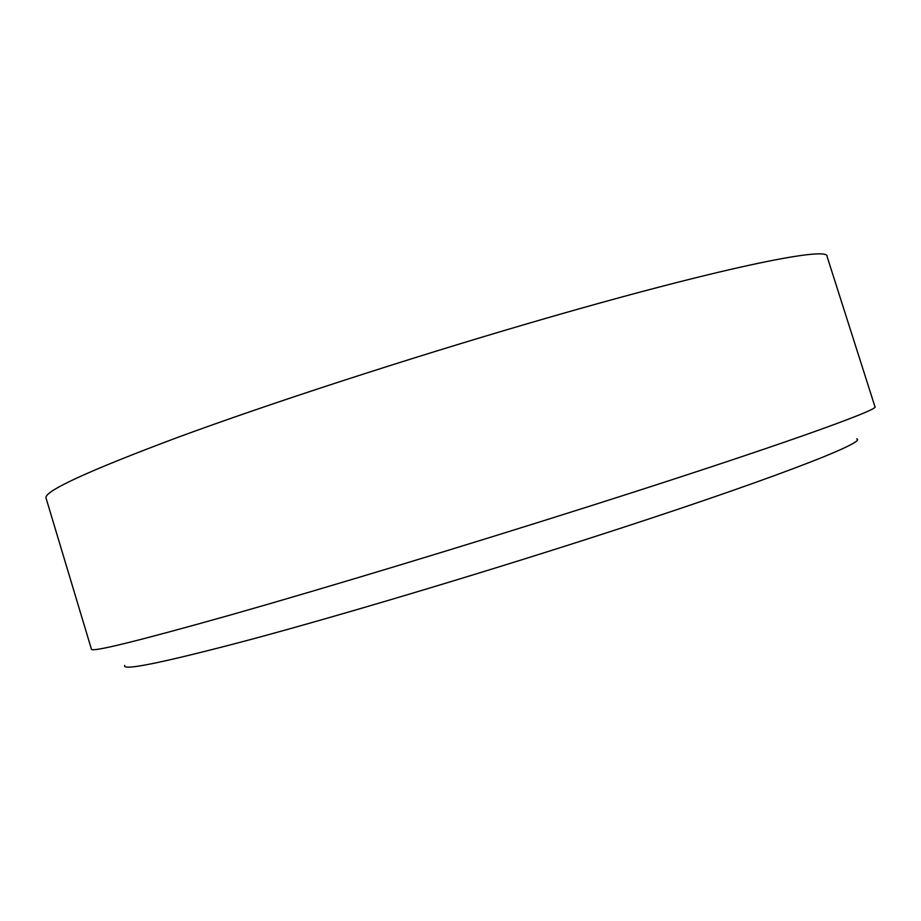 <?xml version="1.0" encoding="UTF-8"?>
<svg xmlns="http://www.w3.org/2000/svg" width="921" height="921" viewBox="0 0 921 921"><rect width="100%" height="100%" fill="white"/><g stroke="black" fill="none" stroke-linecap="round" stroke-linejoin="round"><path stroke-width="1.38" d="M529.828 322.995C406.253 359.04 269.22 403.697 178.064 437.256C87.391 471.207 43.379 491.503 46.05 498.134L91.444 649.224C91.72 652.436 138.541 640.889 231.908 614.583C325.55 587.955 464.057 546.072 587.207 506.964C772.097 448.32 880.937 409.304 874.95 406.691L827.046 256.383C828.773 245.723 715.295 268.794 529.828 322.995M856.657 438.845C868.791 441.735 766.686 481.407 588.346 538.693C471.115 576.396 339.285 615.665 251.433 639.324C163.915 662.51 121.676 671.202 124.703 665.423"/></g></svg>
